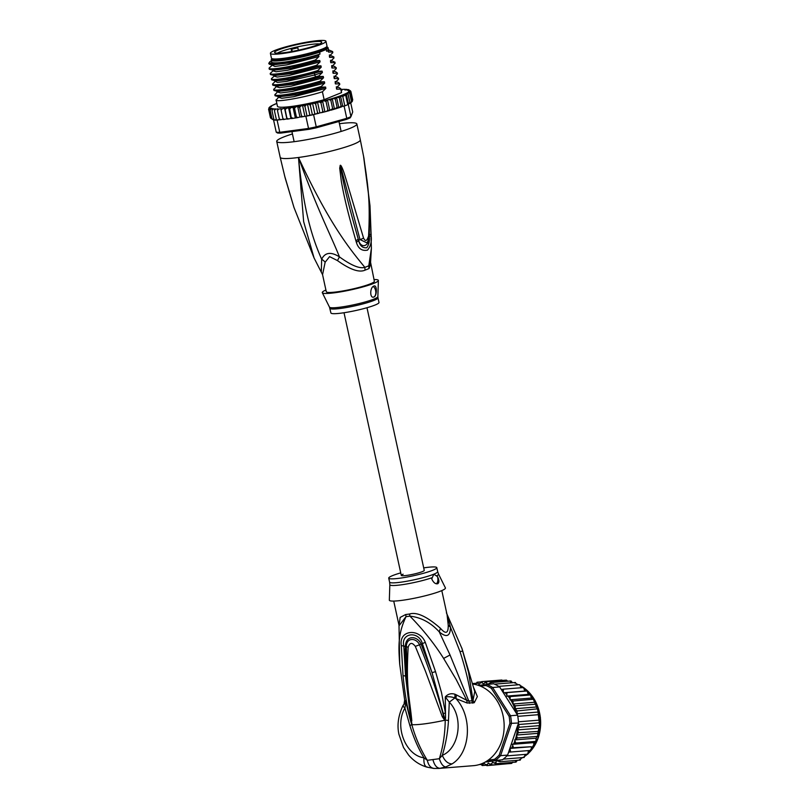 <?xml version="1.0" encoding="UTF-8"?>
<svg xmlns="http://www.w3.org/2000/svg" width="809" height="809" viewBox="0 0 809 809"><rect width="100%" height="100%" fill="white"/><g stroke="black" fill="none" stroke-linecap="round" stroke-linejoin="round"><path stroke-width="1.21" d="M274.848 50.431A28.426 3.388 -12.3 0 0 270.398 53.364A28.426 3.388 -12.3 0 0 289.48 52.474A28.426 3.388 -12.3 0 0 320.091 44.728A28.426 3.388 -12.3 0 0 321.497 44.182A28.426 3.388 -12.3 0 0 325.946 41.249A28.426 3.388 -12.3 0 0 306.854 42.149A28.426 3.388 -12.3 0 0 276.253 49.885A28.426 3.388 -12.3 0 0 274.848 50.431M325.946 41.249L326.988 46.022A28.426 3.388 167.7 0 1 322.538 48.955A28.426 3.388 167.7 0 1 321.133 49.501A28.426 3.388 167.7 0 1 290.522 57.247A28.426 3.388 167.7 0 1 271.43 58.137L270.398 53.364M293.232 45.486A24.159 2.882 -12.3 0 0 291.24 45.982A24.159 2.882 -12.3 0 0 274.666 52.636A24.159 2.882 -12.3 0 0 303.112 49.127A24.159 2.882 -12.3 0 0 305.104 48.641A24.159 2.882 -12.3 0 0 321.76 42.371A24.159 2.882 -12.3 0 0 293.232 45.486M297.125 47.367L296.458 47.114A22.895 2.73 -12.3 0 0 293.95 47.701A22.895 2.73 -12.3 0 0 292.059 48.176A22.895 2.73 -12.3 0 0 291.493 48.318L297.125 47.367A0.546 0.536 -71.1 0 1 297.439 47.377L297.439 47.377A0.546 0.536 -71.1 0 1 297.52 47.418M319.585 43.949A22.895 2.73 167.7 0 0 296.458 47.114L297.115 47.529M277.295 53.172A22.895 2.73 167.7 0 1 291.493 48.318L291.109 48.975L291.756 49.218L297.813 47.792M291.665 51.543L291.109 48.975M365.162 270.085A10.932 7.938 -109.6 0 1 364.839 267.364A24.958 2.973 -12.3 0 0 367.235 266.454A24.958 2.973 -12.3 0 0 368.793 265.757L370.562 262.288L371.392 248.333L368.793 265.757A10.932 9.769 -116.1 0 0 369.066 268.497A24.604 2.933 167.7 0 1 367.529 269.185A24.604 2.933 167.7 0 1 367.337 269.266A24.604 2.933 167.7 0 1 365.162 270.085C359.378 272.845 350.135 269.67 337.444 260.579L329.587 256.635L325.147 262.227L322.558 274.656L314.064 257.97L294.041 207.63M370.562 262.288L374.365 281.259A24.604 2.933 -12.3 0 1 370.512 283.797A24.604 2.933 167.7 0 1 337.252 291.827A24.604 2.933 167.7 0 1 326.29 291.746L322.558 274.656M314.064 257.97L303.638 221.595L298.481 157.482C317.886 211.129 331.933 237.472 339.416 256.858C351.187 265.403 359.661 268.901 364.839 267.364C352.481 252.014 330.871 227.622 298.481 157.482A41.006 4.894 -12.3 0 1 280.197 157.34L276.729 141.433A41.006 4.894 -12.3 0 1 283.15 137.206A41.006 4.894 167.7 0 1 292.443 133.95M339.446 123.706A41.006 4.894 167.7 0 1 356.85 123.959A41.006 4.894 167.7 0 1 350.428 128.186A41.006 4.894 -12.3 0 1 305.933 139.846A41.006 4.894 -12.3 0 1 276.729 141.433M284.535 175.563L293.98 207.458L285.132 177.849L280.197 157.34M355.889 240.678C345.21 203.777 343.158 191.025 341.368 181.641L339.709 168.171L340.245 165.37C340.609 164.864 341.408 166.067 342.632 169C345.109 175.411 344.765 175.26 363.524 237.967C365.304 241.84 366.993 241.153 368.58 235.904C370.623 196.081 366.952 184.917 366.335 174.906L363.514 155.884L369.996 205.789L371.169 236.177C371.816 241.749 370.593 246.401 367.508 250.123C361.987 251.255 358.256 248.616 356.334 242.215L355.889 240.678A5.471 1.931 -14.7 0 0 358.205 238.928C347.91 202.776 345.281 190.236 343.238 181.095L340.64 168.09L340.336 165.592L341.489 169.516L359.995 239.555L366.75 242.791C367.782 242.053 368.54 239.788 369.035 235.985C370.016 217.783 369.4 199.621 367.185 181.509L364.202 160.273M337.444 260.579A10.932 1.426 -57.9 0 0 339.416 256.858C330.942 251.569 325.016 252.368 321.658 259.234C313.164 239.98 303.729 213.05 298.481 157.482A41.006 4.894 -12.3 0 0 353.897 144.103A41.006 4.894 167.7 0 0 360.318 139.876L363.969 158.301A5.471 1.598 169.9 0 1 363.939 158.564M356.334 242.215A5.471 1.952 -14.6 0 0 358.609 240.475L358.205 238.928L358.63 240.425C361.35 249.607 369.905 245.774 369.157 236.137L369.248 234.428L369.238 236.147C369.855 240.546 369.035 244.419 366.79 247.746C362.594 248.211 359.874 245.784 358.609 240.475L359.995 239.555A5.471 2.285 165.8 0 0 363.524 237.967M339.709 168.171L340.64 168.09L340.316 165.643A5.471 1.315 41 0 0 340.134 165.451M340.245 165.37A5.471 1.942 63.5 0 1 340.336 165.592L341.489 169.516A5.471 1.254 159.4 0 0 342.632 169M363.524 155.915A5.471 4.894 166.9 0 1 363.554 156.167L363.656 156.835M369.379 228.937L369.248 234.428L371.179 234.438M371.169 236.177L368.682 236.016M363.595 156.45L364.212 160.253M370.633 264.179L369.066 268.497M325.147 262.227A10.932 7.22 -155.1 0 0 321.658 259.234L321.315 271.571M329.9 308.31A24.604 2.933 -12.3 0 0 340.589 308.431A24.604 2.933 -12.3 0 0 340.862 308.391A24.604 2.933 -12.3 0 0 365.698 303.153A24.604 2.933 -12.3 0 0 377.975 297.823L378.986 302.475A24.604 2.933 -12.3 0 1 366.71 307.804A24.604 2.933 -12.3 0 1 341.883 313.043A24.604 2.933 167.7 0 1 330.911 312.952L329.485 307.137A24.766 2.953 -12.3 0 0 340.215 307.177A24.766 2.953 -12.3 0 0 340.498 307.137A24.766 2.953 -12.3 0 0 365.172 301.959A24.766 2.953 -12.3 0 0 377.864 296.59L378.379 280.49A28.699 3.418 -12.3 0 1 363.676 286.71A28.699 3.418 -12.3 0 1 335.078 292.716A28.699 3.418 167.7 0 1 322.316 292.716A28.699 3.418 167.7 0 1 325.906 290.016M378.379 280.49A28.699 3.418 -12.3 0 0 373.98 279.54M373.96 296.984C369.673 299.017 369.703 287.286 373.889 286.073C377.125 284.283 377.206 295.932 373.96 296.984L373.536 297.095M373.475 297.105A5.471 3.064 82.4 0 0 373.849 296.994A5.471 3.064 82.4 0 0 375.801 291.948A5.471 3.064 82.4 0 0 373.171 286.517M273.705 59.563A26.515 3.165 167.7 0 1 273.988 58.956L274.14 59.654M326.098 47.185A27.334 3.256 167.7 0 1 326.037 47.741A27.334 3.256 167.7 0 1 321.871 50.138A27.334 3.256 167.7 0 1 284.92 59.057A27.334 3.256 167.7 0 1 273.007 59.31A27.334 3.256 167.7 0 1 272.734 58.824M271.986 58.622A28.295 3.378 -12.3 0 0 271.915 58.733A28.295 3.378 -12.3 0 0 284.414 59.269A28.295 3.378 -12.3 0 0 314.398 52.838A28.295 3.378 -12.3 0 0 326.796 46.76L327.766 47.377A29.114 3.469 167.7 0 1 328.06 47.741A29.114 3.469 167.7 0 1 326.27 49.46L326.674 51.311A29.114 3.469 167.7 0 0 328.464 49.592L328.06 47.741M271.167 60.139A29.114 3.469 167.7 0 0 284.151 60.24A29.114 3.469 167.7 0 0 319.606 52.17L320.01 54.031A29.114 3.469 167.7 0 1 284.556 62.101A29.114 3.469 167.7 0 1 271.571 62L271.167 60.139A29.114 3.469 167.7 0 1 271.288 59.684L271.915 58.733M271.379 61.09L269.913 61.686A31.167 3.711 -12.3 0 0 269.7 61.949L268.74 63.426L269.316 64.184L283.271 63.254L318.635 55.234L318.928 56.549L315.47 59.957C294.83 66.48 266.828 70.828 269.205 67.976L271.955 65.458M269.7 61.949A31.167 3.711 -12.3 0 0 283.463 62.546A31.167 3.711 -12.3 0 0 314.984 55.892M292.767 118.387A41.006 4.894 167.7 0 1 291.513 118.569L293.151 118.326L291.533 117.618L290.906 118.417L288.591 107.809L289.683 109.134L290.836 107.718L293.788 107.263L294.547 108.386L295.629 106.96L297.661 106.394L299.664 107.486L300.655 106.06L302.546 105.504L303.871 105.443L304.953 106.475L305.832 105.059L307.541 104.503L309.099 104.371L310.332 105.352L311.071 103.946L312.577 103.41L314.327 103.218L315.692 104.149L316.289 102.763L317.553 102.247L319.484 101.985L320.961 102.874L322.569 101.064L324.227 100.771L326.027 101.56L326.876 100.063L328.606 99.578L330.82 100.225L332.175 98.516L335.25 98.89L336.544 97.252L339.244 97.586L340.538 96.119L342.733 96.322L345.665 95.128L346.201 93.723L347.971 94.026L347.749 92.62L349.63 93.035L348.548 91.791L350.6 92.165L348.841 91.083L350.873 91.437L349.539 90.466L348.214 90.578L349.306 90.153L350.449 90.861L349.306 90.153A41.006 4.894 -12.3 0 0 349.003 89.951L347.122 90.193L348.315 89.698L349.316 90.446L348.315 89.698A41.006 4.894 -12.3 0 0 347.779 89.577L348.699 89.668M351.086 102.45L351.48 101.519L350.054 103.218L349.822 102.51L347.739 104.674A42.098 5.016 167.7 0 1 346.353 105.261A42.098 5.016 167.7 0 1 344.816 105.868L342.733 96.322M344.108 106.141A42.098 5.016 -12.3 0 0 344.816 105.868L343.38 106.343L344.108 106.141L346.768 118.336L346.303 119.439L316.198 127.832A41.006 4.894 167.7 0 1 309.149 129.298L280.763 133.101A41.006 4.894 167.7 0 1 277.558 133.01L276.243 132.201L273.584 120.005A42.098 5.016 -12.3 0 0 274.039 120.045A42.098 5.016 -12.3 0 0 276.486 120.116A42.098 5.016 -12.3 0 0 277.103 120.106L279.641 119.762M350.712 102.844L352.704 111.976L350.954 116.627A42.098 5.016 167.7 0 1 349.013 117.467A42.098 5.016 167.7 0 1 346.768 118.336L316.238 126.841L316.198 127.832M344.816 105.868L347.739 104.674A42.098 5.016 -12.3 0 0 348.295 104.432L350.954 116.627L350.135 117.881A41.006 4.894 167.7 0 1 346.303 119.439M297.661 106.394L299.977 117.002L305.873 116.253A42.098 5.016 -12.3 0 0 307.036 116.021A42.098 5.016 -12.3 0 0 312.416 114.898A42.098 5.016 -12.3 0 0 313.579 114.645L316.238 126.841A42.098 5.016 167.7 0 1 308.532 128.449L309.149 129.298M305.873 116.253L308.532 128.449L279.762 132.302A42.098 5.016 167.7 0 1 276.243 132.201M280.763 133.101L279.762 132.302L277.103 120.106M303.163 116.617L307.036 116.021L304.953 106.475M302.546 105.504L304.862 116.112M307.541 104.503L309.857 115.111L312.416 114.898L310.332 105.352M307.036 116.021L309.857 115.111M312.577 103.41L314.893 114.018L316.643 113.816L317.543 112.633L315.692 104.149M312.416 114.898L314.893 114.018M313.579 114.645L316.461 113.847M317.543 112.633L318.594 113.361L316.643 113.816M317.553 102.247L319.868 112.855L321.8 112.593L322.811 111.359L320.961 102.874M318.594 113.361L319.868 112.855M319.585 112.967L320.111 112.825M322.811 111.359L323.934 112.057L321.8 112.593M323.934 112.057L326.543 111.379L327.878 110.044L326.027 101.56M322.569 101.064L324.884 111.672M327.878 110.044L329.192 110.671L326.543 111.379M329.192 110.671L332.671 108.709L330.82 100.225M327.483 99.81L329.799 110.418M332.671 108.709L334.299 109.205L330.921 110.186M334.299 109.205L337.1 107.375L335.25 98.89M332.175 98.516L334.491 109.124M340.538 96.119L342.763 106.333L343.309 106.05L334.825 109.043M336.544 97.252L338.84 107.789L337.1 107.375M342.763 106.333L341.095 106.07L338.84 107.789M341.095 106.07L339.244 97.586M347.739 104.674L345.665 95.128M290.906 118.417L288.682 118.943L287.013 118.225L286.871 118.903L284.556 108.295L285.162 109.741L286.366 108.335L288.591 107.809M268.982 107.759L270.034 106.899L268.871 108.527L270.054 107.506L268.598 109.255L269.468 108.113L270.631 108.022L269.023 109.832L270.004 108.618L271.885 108.366L270.691 108.871L270.145 110.246L271.227 108.993L273.25 108.679L271.955 110.489L273.108 109.195L275.252 108.831L274.403 110.57L275.606 109.235L277.831 108.81L277.457 110.459L278.69 109.104L280.945 108.639L281.067 110.186L282.301 108.8L284.556 108.295M271.784 118.721L270.439 117.74L268.578 109.164M268.871 108.527L269.539 107.496A41.006 4.894 -12.3 0 1 270.034 106.899L270.145 106.798A41.006 4.894 -12.3 0 1 275.758 103.835A41.006 4.894 -12.3 0 1 276.83 103.41L271.157 105.989M271.5 106.657L271.126 106.009L269.923 106.818M340.933 89.425A41.006 4.894 -12.3 0 1 341.54 89.395L342.005 90.224L341.54 89.395L344.523 89.293M343.4 89.334A41.006 4.894 -12.3 0 1 344.412 89.334L345.069 90.123L344.412 89.334L346.889 89.395L347.516 90.193M285.162 109.741L287.094 119.135L288.682 118.943M289.683 109.134L291.422 118.579M293.151 118.326L296.104 117.871L296.387 116.87L294.547 108.386M292.989 107.172L295.305 117.78M296.387 116.87L297.945 117.568L296.104 117.871M297.945 117.568L299.724 117.072M302.971 116.668L301.514 115.97L301.049 117.022M301.514 115.97L299.664 107.486M282.756 119.348L279.722 119.803M273.755 119.56L272.623 119.51M286.871 118.903L283.18 119.56M280.996 119.712L279.307 118.953L277.457 110.459M345.898 89.374A41.006 4.894 -12.3 0 1 346.687 89.435L345.746 89.89L347.779 89.577M339.386 87.746L340.771 88.727L341.55 92.297A32.805 3.914 167.7 0 1 341.519 92.62L324.136 99.699A32.805 3.914 167.7 0 1 277.457 106.272L276.091 100.053L277.77 98.273M350.6 92.165L352.451 100.65L351.359 102.207M352.33 101.428L351.49 102.156M351.48 101.519L349.63 93.035M351.349 102.399L350.054 103.218L347.971 94.026M347.749 92.62L350.054 103.218M346.201 93.723L348.457 104.058M350.873 91.437L352.724 99.922L351.885 101.408M284.606 119.408L282.917 118.67L281.067 110.186M282.917 118.67L283.19 119.54L282.917 118.67M279.499 119.54L276.486 120.116L274.403 110.57M276.385 119.641L274.039 120.045L271.955 110.489M273.543 119.601L271.996 118.731L270.145 110.246M271.996 118.731L272.997 119.469L271.996 118.731M270.873 118.316L272.32 119.226L270.873 118.316L272.006 119.014L270.873 118.316L269.023 109.832M341.519 92.62L340.761 89.111L336.655 89.202L336.352 87.837L339.75 84.49L339.598 83.812L335.422 83.914L335.128 82.589L338.587 79.181L338.445 78.503L334.269 78.604L333.975 77.28L337.434 73.882L337.292 73.204L333.106 73.306L332.823 71.981L336.281 68.573L336.129 67.905L331.953 67.996L331.66 66.672L335.118 63.274L334.977 62.596L330.8 62.697L330.507 61.373L333.965 57.965L333.814 57.297L329.637 57.388L329.354 56.074L332.812 52.666L332.661 51.988L328.484 52.089L328.353 50.623L326.674 51.311M319.606 52.17L326.27 49.46M320.01 54.031L316.703 55.376M269.357 68.654C266.859 71.526 295.265 67.096 315.621 60.635L315.47 59.957M315.621 60.635L319.798 60.533L320.081 61.858L316.622 65.266C296.276 71.728 267.86 76.157 270.358 73.285L273.118 70.757L272.896 70.221M270.509 73.953C268.032 76.815 296.104 72.466 316.774 65.933L316.622 65.266M316.774 65.933L320.951 65.832L321.244 67.157L317.785 70.565C297.115 77.098 269.043 81.436 271.521 78.584L274.271 76.066L274.059 75.53M271.662 79.262C269.498 81.931 294.547 78.22 314.853 72.163L317.927 71.243L317.785 70.565M317.927 71.243L322.113 71.141L322.397 72.466L318.938 75.864L315.854 76.794C295.558 82.852 270.509 86.563 272.673 83.893L274.302 82.366M272.825 84.561C270.287 87.433 298.572 83.044 319.09 76.542L318.938 75.864M319.09 76.542L323.266 76.44L323.549 77.765L320.091 81.173C299.583 87.675 271.298 92.064 273.826 89.192L275.464 87.665M273.978 89.87C271.612 92.722 299.654 88.363 320.243 81.851L320.091 81.173M320.243 81.851L324.419 81.749L324.712 83.074L321.254 86.472C300.655 92.984 272.623 97.343 274.989 94.491L276.617 92.974M275.131 95.169C272.552 98.051 301.029 93.622 321.395 87.15L321.254 86.472M321.395 87.15L325.582 87.048L325.865 88.373L322.407 91.781C302.04 98.253 273.563 102.682 276.142 99.8M324.136 99.699L322.407 91.781M319.798 60.533L291.503 68.128L273.007 70.262L269.842 69.301L269.205 67.976M270.358 73.285L270.995 74.6L274.16 75.571L292.656 73.437L320.951 65.832M323.266 76.44L294.972 84.045L276.476 86.179L273.3 85.208L272.673 83.893M325.582 87.048L297.287 94.653L278.792 96.787L275.616 95.816L274.989 94.491M322.113 71.141L289.622 79.535L275.323 80.87L272.148 79.899L271.521 78.584M273.826 89.192L274.463 90.507L277.578 91.468M332.812 52.666L332.661 51.988M329.647 55.811L330.062 55.285M335.118 63.274L334.977 62.596M331.953 66.419L332.378 65.893M318.635 55.234L290.34 62.829L271.854 64.963L269.316 64.184M328.333 49.005L328.191 50.765M333.965 57.965L333.814 57.297M330.8 61.12L331.215 60.584M328.484 52.089L328.929 49.976L328.211 49.683L332.681 51.604M330.527 60.291L334.997 62.212M329.374 54.982L333.834 56.903M334.774 66.54L336.129 67.905M336.281 68.573L336.15 67.511M335.907 71.839L337.292 73.204M337.434 73.882L337.302 72.82M337.06 77.138L338.445 78.503M338.587 79.181L338.465 78.119M339.75 84.49L339.598 83.812M338.233 82.447L339.618 83.428M330.173 55.346L329.637 57.388M331.336 60.645L330.8 62.697M318.928 56.549L286.689 64.902L274.868 66.449L271.743 64.922M320.081 61.858L287.842 70.211L276.031 71.748L273.048 70.828M321.244 67.157L289.005 75.51L277.184 77.057L274.2 76.127M332.489 65.954L331.953 67.996M322.397 72.466L314.458 75.035L286.305 81.466L277.366 82.376L275.353 81.426M333.642 71.253L333.106 73.306M334.805 76.552L334.269 78.604M335.957 81.861L335.422 83.914M323.549 77.765L291.311 86.118L279.499 87.665L276.516 86.735M324.712 83.074L292.474 91.427L280.652 92.964L277.669 92.034M337.11 87.16L336.645 89.162M325.865 88.373L293.627 96.726L281.805 98.273L278.822 97.343M324.419 81.749L296.124 89.344L277.639 91.478M325.157 48.53L325.006 47.832A26.515 3.165 167.7 0 1 325.521 48.267M424.25 570.396A11.751 1.406 167.7 0 1 422.409 571.599A11.751 1.406 167.7 0 1 409.657 574.946A11.751 1.406 167.7 0 1 401.284 575.401A11.751 1.406 -12.3 0 0 409.657 574.946A11.751 1.406 -12.3 0 0 422.409 571.599A11.751 1.406 -12.3 0 0 424.25 570.396L366.983 307.733M403.125 574.188A11.751 1.406 -12.3 0 0 401.284 575.401L344.017 312.739M518.478 723.003L519.075 727.261L517.598 729.91L518.518 732.701L516.425 735.068L537.843 733.359L539.492 724.611L537.813 710.292L533.353 699.249L513.058 701.009L513.027 704.234A41.006 33.927 85.4 0 1 516.122 712.901L517.558 715.166A42.098 34.827 -94.6 0 1 517.78 716.339A42.098 34.827 -94.6 0 1 518.175 719.059A42.098 34.827 -94.6 0 1 518.417 721.81A42.098 34.827 -94.6 0 1 518.478 723.003L509.913 723.398L499.193 755.05L500.569 755.657A42.098 34.827 85.4 0 1 495.421 760.329L494.481 759.317L488.191 760.157M535.578 704.204L515.373 705.822L515.111 708.704L517.163 710.949L537.409 708.846L537.813 710.292M517.78 716.339L538.592 714.681L538.602 713.7L539.472 721.132M480.586 686.194L485.855 685.486A41.006 33.927 85.4 0 1 491.407 688.388L509.073 716.228L510.519 715.732A42.098 34.827 85.4 0 1 511.126 719.626A42.098 34.827 85.4 0 1 511.44 723.57L500.569 755.657L507.617 755.09L517.608 725.582A41.006 33.927 85.4 0 1 516.597 734.794M509.073 716.228A41.006 33.927 85.4 0 1 509.913 723.398M485.855 685.486L486.543 684.323A42.098 34.827 85.4 0 1 492.61 687.498L491.407 688.388M478.513 685.405L493.581 683.767A42.098 34.827 -94.6 0 1 494.521 684.151A42.098 34.827 -94.6 0 1 498.759 686.366A42.098 34.827 -94.6 0 1 499.649 686.932L492.61 687.498L510.519 715.732L517.558 715.166M485.167 762.078L502.46 759.762L486.017 761.582M499.193 755.05A41.006 33.927 85.4 0 1 494.481 759.317M502.46 759.762A42.098 34.827 -94.6 0 0 503.289 759.135A42.098 34.827 -94.6 0 0 506.879 755.879A42.098 34.827 -94.6 0 0 507.617 755.09M518.387 723.762L517.608 725.582M516.122 712.901L499.649 686.932M501.277 689.511L503.34 689.167L503.37 692.777L506.99 692.605L506.778 696.094L510.246 696.569L510.004 699.775L513.058 701.009M489.02 683.463L490.719 682.574L490.871 683.979A41.006 33.927 85.4 0 0 489.02 683.463L488.049 684.202M475.247 684.495L477.108 682.23L479.029 684.333L481.628 681.633L483.317 684.101L486.189 681.744L487.392 684.262M481.042 681.916L477.057 682.24M472.709 683.544L473.285 684.313L472.709 683.544L475.945 683.292M499.831 760.116L499.972 761.734L496.493 760.581L495.775 763.736L492.438 762.139L491.376 765.051L488.231 763.049L486.856 765.658L483.944 763.281L482.295 765.547L480.617 764.131M482.235 765.536L485.936 765.253M486.846 765.658L507.637 763.747M514.696 739.911L536.114 738.192L537.581 736.362L517.386 737.98L514.696 739.911L515.677 743.016L512.421 744.331L513.432 747.728L509.882 748.436L510.691 752.016L508.608 752.168M517.386 737.98L516.466 735.421A41.006 33.927 85.4 0 1 515.444 739.234M539.229 720.141L518.417 721.81M517.163 710.949L516.991 713.75L538.187 712.051M516.991 713.75L517.295 714.478M515.111 708.704L536.498 706.995M538.723 731.083L538.986 730.497L538.855 731.366L518.518 732.701M517.598 729.91L538.986 728.201M539.492 724.611L539.431 726.148L539.269 725.643L519.075 727.261M518.256 724.54L539.441 722.841M515.373 705.822L513.027 704.234M503.37 692.777L524.798 691.068L523.544 687.549L503.34 689.167M523.676 687.549L522.867 687.761L523.544 687.549L520.44 685.658A39.641 32.795 -94.6 0 1 523.494 687.549M521.097 687.741L519.702 684.707M519.57 684.697L498.759 686.366M516.991 684.91L515.333 682.493L494.521 684.151M515.454 682.503L514.777 683.099L515.333 682.493M512.552 682.715L510.914 680.956L490.719 682.574M511.015 680.966L510.439 681.744L510.914 680.956M507.88 681.279L506.394 680.126L486.189 681.744M503.441 681.016L501.823 680.015L481.628 681.633M480.859 764.465L479.181 764.596M512.916 762.098L511.622 763.433L491.376 765.051M517.295 760.349L515.97 762.118L515.394 761.36L516.051 762.108M515.97 762.118L495.775 763.736M521.461 757.679L520.167 760.116L519.53 759.55L520.278 760.096M520.167 760.116L499.972 761.734M525.213 754.413L524.101 757.467L523.423 757.093L524.232 757.436M524.101 757.467L503.289 759.135M528.499 750.59L527.69 754.21L526.993 754.039L527.832 754.18M527.69 754.21L506.879 755.879M509.882 748.436L531.301 746.727L531.412 748.77L530.886 750.398L530.198 750.439L531.028 750.388M530.886 750.398L510.691 752.016M512.795 704.012L534.213 702.303M533.262 699.391L531.432 698.066L530.451 694.961L510.246 696.569M510.004 699.775L531.432 698.066M530.573 694.901L528.206 694.385L527.185 690.987L506.99 692.605M530.451 694.961L529.673 694.658M506.778 696.094L528.206 694.385M527.326 690.967L524.798 691.068M527.185 690.987L526.487 690.997M531.301 746.727L513.432 747.728M532.959 746.353L533.768 746.12M533.637 746.11L533.839 742.611L535.871 741.398L515.677 743.016M512.421 744.331L533.839 742.611M535.204 741.964L536.013 741.459M535.871 741.398L536.114 738.192M537.712 736.514L537.864 735.968L537.712 736.514M537.581 736.362L537.843 733.359M423.704 567.878A24.604 2.933 167.7 0 1 436.799 567.655A24.604 2.933 167.7 0 1 432.957 570.193A24.604 2.933 167.7 0 1 406.249 577.181A24.604 2.933 167.7 0 1 388.724 578.132A24.604 2.933 167.7 0 1 392.577 575.604A24.604 2.933 167.7 0 1 400.728 572.883M437.457 576.584C439.247 580.144 439.338 582.531 437.75 583.744C435.444 584.209 433.432 582.601 431.743 578.92L433.826 574.188L437.457 576.584A5.471 3.064 -97.6 0 1 436.314 583.785M444.899 719.939L443.625 716.157L444.707 720.273L442.311 716.744L443.625 716.157C437.052 692.019 429.013 668.224 419.517 644.773L415.32 646.381C412.105 642.164 409.708 642.488 408.141 647.342L406.34 646.522C406.553 636.885 416.635 637.977 419.517 644.773L421.105 644.075C417.727 635.813 405.794 634.61 405.42 646.179C404.904 654.188 404.955 664.108 405.552 675.94L403.792 645.926C400.718 632.86 418.546 630.474 422.318 643.448L432.026 672.663L421.105 644.075L425.301 642.397L435.535 671.642L432.026 672.663L445.051 720.03L444.819 718.341L445.547 718.331L444.707 720.273A35.535 4.237 167.7 0 1 425.109 723.782A35.535 4.237 167.7 0 1 412.014 724.652L411.336 720.445L411.862 724.5L411.184 722.922L405.552 675.94L403.013 675.727L401.325 645.602L406.33 646.543L407.766 693.121L411.862 724.368M442.311 716.744L425.382 671.015L415.32 646.381M411.821 720.789C409.162 694.264 405.906 688.176 408.141 647.342M432.249 577.636A24.927 2.973 167.7 0 1 405.38 584.199A24.927 2.973 167.7 0 1 389.837 584.685L389.341 600.116A28.699 3.418 -12.3 0 0 409.394 599.186A28.699 3.418 -12.3 0 0 440.945 590.954A28.699 3.418 -12.3 0 0 445.405 587.9L438.529 574.066A24.927 2.973 167.7 0 1 436.516 575.887M411.923 724.773L411.842 724.753C415.452 737.768 420.619 749.619 427.344 760.318L439.348 758.711C443.11 746.606 445.071 733.793 445.223 720.273L445.031 720.344M441.805 590.59L447.104 614.88L448.226 625.145L450.482 627.268L459.957 651.528C465.256 667.607 469.25 684.04 471.95 700.847L468.795 701.029L450.037 654.977L439.247 631.849C446.507 637.967 450.249 636.44 450.482 627.268L446.821 613.616M411.811 724.419L409.92 725.703C413.702 737.899 418.374 748.598 423.936 757.79L427.344 760.318C428.406 765.435 430.772 768.156 434.433 768.459L440.045 768.297L445.789 766.942L452.1 763.878C470.717 752.592 472.769 716.531 455.932 698.592L467.147 703.021L474.246 702.728L473.032 700.402L468.583 672.491L461.808 648.019M446.386 612.787L462.02 648.636L474.731 691.584L473.032 700.402L471.95 700.847L472.759 703.163M474.246 702.728L477.361 696.579L473.801 687.923M452.1 763.878C447.994 763.838 444.717 760.986 442.29 755.333C459.118 748.527 464.245 717.482 449.278 702.141L454.88 697.985L455.002 694.243C451.119 693.07 447.883 693.97 445.284 696.933L449.278 702.141L448.479 720.536C447.721 732.893 445.648 744.482 442.29 755.333L439.348 758.711C441.016 763.878 443.16 766.629 445.789 766.942M469.604 703.345L468.795 701.029L466.783 700.331L456.205 679.54L443.615 658.425C434.403 643.782 423.168 629.685 409.92 616.134C421.014 617.378 430.793 622.617 439.247 631.849L440.45 628.31C445.82 634.509 448.408 633.457 448.226 625.145M409.92 725.703L404.925 708.087C393.943 726.897 406.057 755.626 423.936 757.79C423.603 763.817 424.856 766.932 427.698 767.144M403.772 704.831C402.609 705.337 402.993 706.419 404.925 708.087L405.906 702.202L403.165 705.246C398.311 715.368 396.906 725.066 398.928 734.329L403.519 747.506L408.596 755.019C413.571 760.885 419.618 764.909 426.748 767.084L433.796 768.449L438.559 768.449L473.447 765.668A41.006 33.927 -94.6 0 0 474.934 765.506A41.006 33.927 -94.6 0 0 504.138 724.722A41.006 33.927 -94.6 0 0 472.78 684.06M467.147 703.021L466.783 700.331L456.407 694.901L455.932 698.592L454.88 697.985C452.069 696.842 448.874 696.488 445.284 696.933L445.547 718.331M411.184 722.922L409.819 717.977C405.612 698.663 404.874 692.413 403.013 675.727M405.693 614.527A10.932 6.968 -96.6 0 1 406.017 616.65A24.816 2.963 -12.3 0 0 409.92 616.134A10.932 5.248 81.5 0 0 409.556 614.011C416.686 611.735 426.98 616.498 440.45 628.31M409.556 614.011A24.604 2.933 -12.3 0 1 405.683 614.527L400.162 617.429L399.019 625.792L406.017 616.65C398.159 633.538 398.311 644.904 399.727 664.391L399.019 625.792M399.019 625.347L393.73 601.077M443.686 713.366L445.466 713.154L441.471 692.443L435.535 671.642M401.325 645.602C398.564 629.715 419.578 627.804 425.301 642.397M410.628 717.846L409.819 717.977L405.906 702.202C404.733 699.745 404.409 699.33 404.935 700.948L404.672 700.078L404.106 703.496M455.002 694.243L456.407 694.901M404.672 700.078L399.727 664.361M292.17 48.56A0.546 0.536 109.4 0 0 291.756 49.218L292.241 51.432M332.509 98.435A41.006 4.894 -12.3 0 0 343.249 94.734A41.006 4.894 -12.3 0 0 348.78 91.842M284.788 108.527A41.006 4.894 -12.3 0 0 286.366 108.335M280.875 108.932A41.006 4.894 -12.3 0 0 282.301 108.8M277.467 109.175A41.006 4.894 -12.3 0 0 278.69 109.104M274.595 109.235A41.006 4.894 -12.3 0 0 275.606 109.235M272.32 109.134A41.006 4.894 -12.3 0 0 273.108 109.195M270.691 108.871A41.006 4.894 -12.3 0 0 271.227 108.993M289.116 107.971A41.006 4.894 -12.3 0 0 290.836 107.718M293.788 107.263A41.006 4.894 -12.3 0 0 295.629 106.96M298.743 106.414A41.006 4.894 -12.3 0 0 300.655 106.06M303.871 105.443A41.006 4.894 -12.3 0 0 305.832 105.059M309.099 104.371A41.006 4.894 -12.3 0 0 311.071 103.946M314.327 103.218A41.006 4.894 -12.3 0 0 316.289 102.763M319.484 101.985A41.006 4.894 -12.3 0 0 321.628 101.449M324.227 100.771A41.006 4.894 -12.3 0 0 326.876 100.063M328.606 99.578A41.006 4.894 -12.3 0 0 331.983 98.597M349.043 91.609A41.006 4.894 -12.3 0 0 349.458 91.093M280.42 119.742A41.006 4.894 167.7 0 1 279.772 119.783M297.591 117.618A41.006 4.894 167.7 0 1 296.236 117.851M288.247 119.004A41.006 4.894 167.7 0 1 287.134 119.135M284.111 119.459A41.006 4.894 167.7 0 1 283.19 119.54M302.657 116.729A41.006 4.894 167.7 0 1 301.221 116.992M318.392 113.412A41.006 4.894 167.7 0 1 316.906 113.756M333.884 109.326A41.006 4.894 167.7 0 1 331.457 110.034M328.899 110.752A41.006 4.894 167.7 0 1 326.937 111.278M323.711 112.117A41.006 4.894 167.7 0 1 322.093 112.522M341.651 106.818A41.006 4.894 167.7 0 1 339.082 107.698M338.688 107.83A41.006 4.894 167.7 0 1 335.563 108.821M314.853 72.163L314.458 75.035L315.854 76.794M528.237 753.503A39.641 32.795 -94.6 0 0 540.331 717.401A39.641 32.795 -94.6 0 0 540.291 717.118A39.641 32.795 -94.6 0 0 524.04 687.943M501.449 689.48A41.006 33.927 85.4 0 1 503.006 690.765M484.591 682.796A41.006 33.927 85.4 0 1 486.462 682.988M480.152 682.836A41.006 33.927 85.4 0 1 482.012 682.735M475.763 683.575A41.006 33.927 85.4 0 1 477.603 683.18M482.67 764.586A41.006 33.927 85.4 0 1 480.799 764.394M487.109 764.545A41.006 33.927 85.4 0 1 485.248 764.647M491.498 763.807A41.006 33.927 85.4 0 1 489.657 764.202M495.745 762.391A41.006 33.927 85.4 0 1 493.975 763.069M499.78 760.308A41.006 33.927 85.4 0 1 498.111 761.259M509.994 750.489A41.006 33.927 85.4 0 1 508.77 752.148M510.883 700.24A41.006 33.927 85.4 0 1 512.754 703.658M508.244 696.367A41.006 33.927 85.4 0 1 509.872 698.642M505.069 692.706A41.006 33.927 85.4 0 1 506.576 694.324M512.623 746.1A41.006 33.927 85.4 0 1 511.541 748.062M514.827 741.054A41.006 33.927 85.4 0 1 513.776 743.683M518.62 684.778A39.641 32.795 -94.6 0 0 516.577 683.939M521.269 758.346A39.641 32.795 -94.6 0 0 522.695 757.578L521.269 758.367M524.91 756.172A39.641 32.795 -94.6 0 0 527.407 754.231M388.724 578.132L389.604 582.136A24.604 2.933 -12.3 0 0 407.129 581.186A24.604 2.933 -12.3 0 0 433.826 574.188A24.604 2.933 -12.3 0 0 434.008 574.117A24.604 2.933 -12.3 0 0 437.679 571.65L436.799 567.655M448.479 720.536L445.071 719.959M459.957 651.528L462.869 651.174M432.967 759.803C434.423 765.274 436.779 768.105 440.045 768.297M450.037 654.977L443.615 658.425M294.132 141.686L291.928 131.604M341.135 131.442L338.961 121.481M296.772 47.134L297.833 47.822L298.359 50.219M360.318 139.876L356.85 123.959M371.392 248.333L369.996 205.789L363.949 158.21M377.975 297.823L377.864 296.59M329.485 307.137L322.316 292.716M340.609 89.425L341.6 89.374M348.396 104.118L350.044 103.259M334.855 66.56L331.69 65.59M328.909 49.976L328.403 50.583M336.008 71.87L332.843 70.899M337.161 77.168L333.996 76.198M338.324 82.467L335.148 81.497M274.12 82.528L275.212 80.829M275.272 87.827L276.365 86.138M276.435 93.136L277.527 91.437M336.311 86.806L339.477 87.776M277.588 98.435L278.68 96.736M523.989 687.852L534.951 700.301L540.422 717.401L538.379 737.586L528.216 753.563M518.66 684.778L516.567 683.918M527.458 754.231L524.899 756.203M389.604 582.136L389.837 584.685M438.529 574.066L437.679 571.65M409.496 707.521C406.533 687.185 405.471 666.859 406.33 646.543"/></g></svg>
